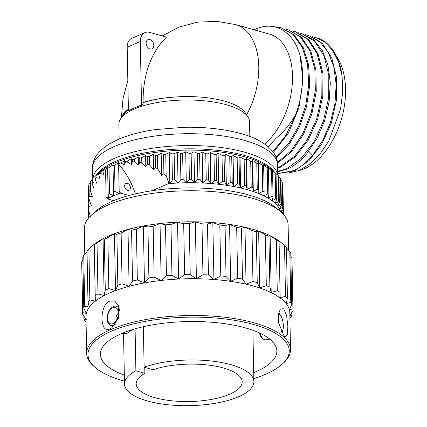 <?xml version="1.0" encoding="UTF-8"?>
<svg xmlns="http://www.w3.org/2000/svg" width="427" height="427" viewBox="0 0 427 427"><rect width="100%" height="100%" fill="white"/><g stroke="black" fill="none" stroke-linecap="round" stroke-linejoin="round"><path stroke-width="0.64" d="M299.012 170.565A65.347 39.764 -74.3 0 0 304.584 168.681A65.347 39.764 -74.3 0 0 341.632 118.514A65.347 39.764 -74.3 0 0 336.439 56.225M288.465 173.01L299.21 170.485L309.954 164.016L320.036 153.976L328.843 140.953L340.538 109.189L342.684 92.344L342.112 76.193A70.813 43.09 -74.3 0 0 318.825 38.462L312.292 36.663M305.454 34.742L308.427 35.404L319.417 41.334L328.096 52.089L333.818 66.842L336.161 84.45L334.976 103.564L330.37 122.709L322.727 140.419L312.655 155.321C306.634 162.436 300.234 167.544 293.45 170.635L277.673 173.495M342.112 76.193L338.632 62.118L332.766 50.541L324.83 42.118L315.265 37.325M308.433 35.404L322.348 43.405L331.758 57.875L336.631 77.474L336.46 100.046L331.315 123.088L321.798 144.043L309.015 160.595L294.427 170.912L277.673 173.645M277.641 171.814L287.595 168.991C294.374 165.895 300.779 160.792 306.799 153.677L316.866 138.77L324.509 121.065L329.116 101.914L330.306 82.801L327.957 65.192L322.236 50.445L313.557 39.69L301.595 33.482L314.539 41.211L323.944 55.675L328.817 75.28L328.651 97.852L323.501 120.889L313.984 141.844L301.206 158.396L286.618 168.713L277.63 171.414M291.785 30.899L294.763 31.561L307.702 39.289L317.112 53.754L321.985 73.359L321.814 95.931L316.669 118.968L307.152 139.923L294.368 156.474L279.781 166.792L277.561 167.715M298.622 32.82L301.595 33.482M284.953 28.972L287.926 29.634L300.443 36.952L309.724 50.562L314.854 69.067L315.329 90.572L311.139 112.867L302.759 133.656L291.081 150.8L277.358 162.548M277.571 168.339L280.758 167.069L295.345 156.752L308.129 140.2L317.645 119.245L322.791 96.203L322.961 73.631L318.088 54.026L308.678 39.562L295.74 31.833M277.438 163.349L291.347 151.873L303.25 134.831L311.859 113.998L316.242 91.549L315.895 69.825L310.819 51.096L301.505 37.309L287.926 29.634M276.168 157.707L288.865 144.689L299.322 127.123L306.511 106.67L309.719 85.261L308.604 64.925L303.25 47.584L294.123 34.87L281.089 27.712L293.082 34.539L302.183 47.119L307.568 64.301L308.764 84.466L305.695 105.736L298.676 126.13L288.396 143.739L275.853 156.917M268.369 146.899L276.125 138.209C283.491 132.205 290.034 124.268 295.756 114.404L285.919 135.359L272.842 151.692M273.718 26.671L281.094 27.712M273.355 152.402L288.487 132.952L298.927 107.599L302.994 80.249L299.984 55.126C293.29 31.102 274.214 20.325 255.068 29.367L254.145 29.799M299.984 55.126A70.813 43.09 105.7 0 1 295.756 114.404M264.676 144.016A61.515 37.432 -74.3 0 0 292.442 81.477A61.515 37.432 -74.3 0 0 269.48 34.107L235.747 24.622A61.515 37.432 105.7 0 1 258.778 66.591A61.515 37.432 105.7 0 1 246.576 114.868M142.143 105.074L141.524 104.903L128.415 110.598L129.034 110.774A64.418 22.727 -1.1 0 1 134.969 107.753A64.418 22.727 -1.1 0 1 142.143 105.074L143.467 102.571C153.037 99.56 164.037 97.687 176.463 96.94L178.87 96.758A62.63 22.092 -1.1 0 1 245.151 112.707L247.884 116.849A65.347 23.053 -1.1 0 0 199.585 100.425A65.347 23.053 -1.1 0 0 134.291 109.056A65.347 23.053 178.9 0 0 120.345 119.298A65.347 23.053 178.9 0 0 118.877 124.342L119.154 138.999M247.884 116.849A65.347 23.053 -1.1 0 1 249.544 121.834L249.827 136.491M120.345 119.298L122.896 115.087L128.394 109.552M128.388 109.221A61.515 21.862 179.1 0 0 121.844 116.822M176.463 96.94A61.515 21.862 179.1 0 0 143.12 102.469L143.467 102.571M141.524 104.903L140.307 41.531A12.655 8.994 -113.5 0 1 144.929 32.644A12.655 8.994 -113.5 0 1 149.749 32.415L166.599 37.149A109.173 77.602 66.5 0 0 143.12 102.469M150.064 48.945A5.017 3.565 66.5 0 0 151.975 48.849A5.017 3.565 66.5 0 0 153.651 44.072A5.017 3.565 66.5 0 0 149.882 39.556A5.017 3.565 66.5 0 0 147.977 39.647A5.017 3.565 66.5 0 0 146.296 44.429A5.017 3.565 66.5 0 0 150.064 48.945M128.415 110.598L127.198 47.232A12.655 8.994 -113.5 0 1 131.82 38.345L144.929 32.644M277.619 175.054A92.478 32.623 -1.1 0 0 214.914 146.787A92.478 32.623 -1.1 0 0 114.623 158.326A92.478 32.623 178.9 0 0 92.872 178.513M124.695 160.541L120.841 162.991L124.785 165.025L124.695 160.541L125.469 161.619A97.495 34.39 -1.1 0 1 127.246 161.107L127.262 161.956L131.388 164.539L131.276 158.663L127.246 161.107M98.616 173.554L98.632 174.403L99.662 173.351L103.542 174.259L102.838 170.821L103.457 169.775L99.656 172.839A97.495 34.39 178.9 0 0 98.616 173.554L99.614 172.423L95.947 175.598A97.495 34.39 178.9 0 0 95.088 176.346L99.891 172.017A92.035 32.468 178.9 0 1 115.05 162.847A92.035 32.468 -1.1 0 1 270.344 168.74L275.484 173.026A97.495 34.39 -1.1 0 0 275.196 172.786L272.565 170.821A97.495 34.39 -1.1 0 0 271.535 170.138L267.649 167.197L268.418 168.27A97.495 34.39 -1.1 0 0 267.222 167.624L263.224 164.806L263.64 165.868A97.495 34.39 -1.1 0 0 262.29 165.265L258.212 162.57L258.271 163.632A97.495 34.39 -1.1 0 0 256.766 163.077L252.645 160.504L252.346 161.582A97.495 34.39 -1.1 0 0 250.702 161.075L246.566 158.63L245.915 159.725A97.495 34.39 -1.1 0 0 244.143 159.271L240.017 156.955L239.019 158.086A97.495 34.39 -1.1 0 0 237.14 157.691L233.057 155.497L231.717 156.672A97.495 34.39 -1.1 0 0 229.737 156.335L225.734 154.264L224.063 155.492A97.495 34.39 -1.1 0 0 222.003 155.22L218.106 153.266L216.115 154.558A97.495 34.39 -1.1 0 0 213.986 154.355L210.223 152.514L207.938 153.875A97.495 34.39 -1.1 0 0 205.755 153.736L202.158 152.007L199.585 153.453A97.495 34.39 -1.1 0 0 197.37 153.384L193.959 151.756L191.125 153.288A97.495 34.39 -1.1 0 0 188.894 153.288L185.702 151.756L182.623 153.389A97.495 34.39 -1.1 0 0 180.386 153.458L177.44 152.017L174.141 153.747A97.495 34.39 -1.1 0 0 171.921 153.885L169.236 152.524L165.745 154.366A97.495 34.39 -1.1 0 0 163.562 154.574L161.155 153.282L157.499 155.241A97.495 34.39 -1.1 0 0 155.364 155.508L153.261 154.286L149.466 156.362A97.495 34.39 -1.1 0 0 147.4 156.693L145.612 155.524L141.711 157.718A97.495 34.39 -1.1 0 0 139.725 158.113L138.263 156.987L134.281 159.303A97.495 34.39 -1.1 0 0 132.391 159.757L131.276 158.663M275.484 173.026A97.495 34.39 -1.1 0 1 276.045 173.501L276.541 199.569A97.495 34.39 178.9 0 0 275.693 198.854L272.063 200.722A94.874 33.466 178.9 0 0 268.332 198.235L268.257 198.192A94.874 33.466 178.9 0 0 263.913 195.838L263.827 195.801A94.874 33.466 178.9 0 0 258.901 193.602L258.81 193.564A94.874 33.466 178.9 0 0 253.334 191.536L252.645 160.504M279.333 202.355A97.495 34.39 178.9 0 0 278.671 201.613L275.26 203.417A94.874 33.466 178.9 0 1 277.683 206.113L279.333 202.355L278.836 176.287A97.495 34.39 -1.1 0 0 278.169 175.545L276.045 173.656M281.414 205.232A97.495 34.39 178.9 0 0 280.939 204.469L277.721 206.161A94.874 33.466 178.9 0 1 279.455 208.936L281.414 205.232L280.913 179.164A97.495 34.39 -1.1 0 0 280.438 178.401L278.847 176.847M280.512 211.813L282.77 208.173L282.268 182.105A97.495 34.39 -1.1 0 0 281.985 181.326L280.934 180.194M282.103 212.977L283.389 211.157L282.887 185.088A97.495 34.39 -1.1 0 0 282.797 184.299L282.3 183.706M120.841 162.991L118.957 163.562L118.583 162.607L114.553 165.308A97.495 34.39 -1.1 0 0 113.038 165.911L112.974 164.849L108.992 167.672A97.495 34.39 178.9 0 0 107.625 168.318L107.919 167.245L104.401 169.893L105.581 170.224L106.099 197.087L107.316 198.87L113.651 200.653M163.562 154.574L163.925 173.597L166.156 175.849L168.756 182.665L168.409 183.647L152.172 190.704M118.957 163.562L118.855 164.454A60.842 43.244 -113.5 0 1 135.338 193.885M125.469 161.619L124.785 165.025M125.479 162.127L127.262 161.956M132.391 159.757L132.434 161.78L131.388 164.539M132.434 161.78L134.329 161.838L138.417 164.982L138.263 156.987M139.725 158.113L139.805 162.377L138.417 164.982M139.805 162.377L141.807 162.724L145.82 166.599L145.612 155.524M147.4 156.693L147.545 164.181L145.82 166.599M147.545 164.181L149.631 164.902L153.56 169.797L153.261 154.286M155.364 155.508L155.599 167.614L153.56 169.797M155.599 167.614L157.76 168.884L161.582 175.433L161.155 153.282M163.925 173.597L161.582 175.433M129.045 195.475L120.59 193.1A94.874 33.466 178.9 0 0 119.186 193.602L119.085 193.644A94.874 33.466 178.9 0 0 113.571 195.844L113.481 195.886A94.874 33.466 178.9 0 0 108.511 198.24L108.426 198.283A94.874 33.466 178.9 0 0 107.316 198.87M253.238 191.531L253.232 191.499A94.874 33.466 178.9 0 0 247.254 189.657L247.142 189.625A94.874 33.466 178.9 0 0 240.711 187.976L240.593 187.949A94.874 33.466 178.9 0 0 233.745 186.519L233.622 186.492A94.874 33.466 178.9 0 0 226.422 185.281L226.289 185.259A94.874 33.466 178.9 0 0 218.789 184.283L218.651 184.267A94.874 33.466 178.9 0 0 210.906 183.525L210.767 183.514A94.874 33.466 178.9 0 0 202.836 183.018L202.692 183.012A94.874 33.466 178.9 0 0 194.637 182.761L194.488 182.761A94.874 33.466 178.9 0 0 186.369 182.761L186.225 182.767A94.874 33.466 178.9 0 0 178.102 183.018L177.958 183.023A94.874 33.466 178.9 0 0 169.893 183.525L169.749 183.535A94.874 33.466 178.9 0 0 168.409 183.647M275.26 203.417L275.212 203.369A94.874 33.466 178.9 0 0 272.122 200.765M279.455 208.936L279.477 208.984A94.874 33.466 178.9 0 1 280.427 211.477M88.731 186.604L88.138 187.357A97.495 34.39 178.9 0 0 88.037 188.147L88.448 209.63L90.401 216.724M88.448 209.63L88.506 206.385L91.421 205.931L88.965 198.785L89.238 196.463L92.397 196.383L90.273 190.698L90.748 188.867L94.127 189.07L92.339 184.224L93.006 182.724L96.577 183.167L95.136 178.876L95.984 177.621L99.726 178.299L98.632 174.403M102.838 170.821L104.401 169.893M89.558 216.964L88.517 216.425A97.495 34.39 178.9 0 0 88.608 217.215L88.955 217.637M88.074 190.271L88.517 216.425M283.261 214.162L283.261 214.157A97.495 34.39 178.9 0 0 283.368 213.367L282.813 213.687M283.325 211.242L283.368 213.367M283.389 211.157A97.495 34.39 178.9 0 0 283.298 210.367L280.528 211.867M282.797 184.299L283.298 210.367M282.77 208.173A97.495 34.39 178.9 0 0 282.487 207.394L279.477 208.984M281.985 181.326L282.487 207.394M280.438 178.401L280.939 204.469M278.169 175.545L278.671 201.613M275.212 203.369L276.541 199.569M275.196 172.786L275.693 198.854M272.063 200.722L273.061 196.89A97.495 34.39 178.9 0 0 272.036 196.207L268.332 198.235M272.565 170.821L273.061 196.89M271.535 170.138L272.036 196.207M268.257 198.192L268.919 194.338A97.495 34.39 178.9 0 0 267.724 193.693L263.913 195.838M268.418 168.27L268.919 194.338M267.222 167.624L267.724 193.693M263.827 195.801L264.142 191.936A97.495 34.39 178.9 0 0 262.786 191.333L258.901 193.602M263.64 165.868L264.142 191.936M262.29 165.265L262.786 191.333M258.81 193.564L258.773 189.7A97.495 34.39 178.9 0 0 257.267 189.145L253.334 191.536M258.271 163.632L258.773 189.7M256.766 163.077L257.267 189.145M253.232 191.499L252.848 187.65A97.495 34.39 178.9 0 0 251.204 187.143L247.254 189.657M252.346 161.582L252.848 187.65M247.158 189.657L246.566 158.63M250.702 161.075L251.204 187.143M247.142 189.625L246.416 185.793A97.495 34.39 178.9 0 0 244.644 185.339L240.711 187.976M245.915 159.725L246.416 185.793M240.614 187.981L240.017 156.955M244.143 159.271L244.644 185.339M240.593 187.949L239.52 184.154A97.495 34.39 178.9 0 0 237.642 183.759L233.745 186.519M239.019 158.086L239.52 184.154M233.654 186.524L233.057 155.497M237.14 157.691L237.642 183.759M233.622 186.492L232.219 182.74A97.495 34.39 178.9 0 0 230.238 182.404L226.422 185.281M231.717 156.672L232.219 182.74M226.331 185.291L225.734 154.264M229.737 156.335L230.238 182.404M226.289 185.259L224.565 181.56A97.495 34.39 178.9 0 0 222.504 181.288L218.789 184.283M224.063 155.492L224.565 181.56M218.699 184.293L218.106 153.266M222.003 155.22L222.504 181.288M218.651 184.267L216.617 180.626A97.495 34.39 178.9 0 0 214.487 180.418L210.906 183.525M216.115 154.558L216.617 180.626M210.821 183.541L210.223 152.514M213.986 154.355L214.487 180.418M210.767 183.514L208.435 179.943A97.495 34.39 178.9 0 0 206.257 179.804L202.836 183.018M207.938 153.875L208.435 179.943M202.75 183.034L202.158 152.007M205.755 153.736L206.257 179.804M202.692 183.012L200.087 179.521A97.495 34.39 178.9 0 0 197.872 179.452L194.637 182.761M199.585 153.453L200.087 179.521M194.557 182.783L193.959 151.756M197.37 153.384L197.872 179.452M194.488 182.761L191.627 179.356A97.495 34.39 178.9 0 0 189.391 179.356L186.369 182.761M191.125 153.288L191.627 179.356M186.295 182.788L185.702 151.756M188.894 153.288L189.391 179.356M186.225 182.767L183.124 179.457A97.495 34.39 178.9 0 0 180.888 179.527L178.102 183.018M182.623 153.389L183.124 179.457M178.032 183.044L177.44 152.017M180.386 153.458L180.888 179.527M177.958 183.023L174.643 179.815A97.495 34.39 178.9 0 0 172.423 179.954L169.893 183.525M174.141 153.747L174.643 179.815M169.829 183.551L169.236 152.524M171.921 153.885L172.423 179.954M165.745 154.366L166.156 175.849M169.749 183.535L168.756 182.665M157.499 155.241L157.76 168.884M149.466 156.362L149.631 164.902M141.711 157.718L141.807 162.724M134.281 159.303L134.329 161.838M90.129 183.076L89.003 184.357A97.495 34.39 178.9 0 0 88.704 185.142L88.965 198.785M92.253 179.682L90.604 181.384A97.495 34.39 178.9 0 0 90.113 182.158L90.273 190.698M95.088 176.415L92.926 178.454A97.495 34.39 178.9 0 0 92.243 179.217L92.339 184.224M99.656 172.839L99.662 173.351M95.947 175.598L95.984 177.621M95.088 176.346L95.136 178.876M92.926 178.454L93.006 182.724M90.604 181.384L90.748 188.867M89.003 184.357L89.238 196.463M88.138 187.357L88.506 206.385M113.481 195.886L109.493 193.741A97.495 34.39 178.9 0 0 108.127 194.386L108.511 198.24M108.992 167.672L109.493 193.741M113.571 195.876L112.974 164.849M107.625 168.318L108.127 194.386M108.426 198.283L106.099 197.087M113.038 165.911L113.571 195.844M114.553 165.308L115.055 191.376A97.495 34.39 178.9 0 0 113.539 191.979M119.085 193.644L115.055 191.376M119.176 193.639L118.583 162.607M118.855 164.454L119.186 193.602M120.59 193.1L119.373 191.317M127.566 190.453A3.8 2.701 -113.5 0 1 124.711 187.031A3.8 2.701 -113.5 0 1 125.981 183.407A3.8 2.701 -113.5 0 1 127.433 183.338A3.8 2.701 -113.5 0 1 130.288 186.759A3.8 2.701 -113.5 0 1 129.013 190.383A3.8 2.701 -113.5 0 1 127.566 190.453M280.336 211.397A101.936 35.959 -1.1 0 0 107.887 205.067A101.936 35.959 178.9 0 0 91.543 215.021L95.968 211.039A97.078 34.245 178.9 0 1 111.532 201.555A97.078 34.245 -1.1 0 1 275.762 207.586L280.336 211.397A101.936 35.959 -1.1 0 1 288.118 224.81L288.604 250.265M91.543 215.021A101.936 35.959 178.9 0 0 84.284 228.723L84.77 254.102M284.531 245.44L285.508 296.322A105.159 37.096 -1.1 0 1 287.43 298.131L286.453 247.249A105.159 37.096 -1.1 0 0 284.531 245.44L280.934 242.429A101.936 35.959 -1.1 0 0 108.485 236.094A101.936 35.959 178.9 0 0 92.141 246.053L88.896 248.978A105.159 37.096 178.9 0 0 87.012 250.857L87.989 301.74L89.296 307.136L84.727 306.154A105.159 37.096 178.9 0 0 83.783 308.102L86.275 313.37L82.715 312.617A105.159 37.096 178.9 0 0 82.689 313.717A105.159 37.096 178.9 0 0 82.731 314.576L86.024 319.209M89.606 248.338L94.223 244.313L94.255 244.794A105.159 37.096 178.9 0 1 97.02 243.043L103.056 238.72L104.311 239.221A105.159 37.096 178.9 0 1 106.061 238.426A105.159 37.096 -1.1 0 1 107.871 237.652L114.431 233.713L116.875 234.3A105.159 37.096 -1.1 0 1 121.124 232.961L122.101 283.843A105.159 37.096 -1.1 0 0 117.852 285.183L115.52 290.531L108.848 288.529A105.159 37.096 -1.1 0 0 107.038 289.309A105.159 37.096 178.9 0 0 105.288 290.098L104.145 295.543L97.996 293.925A105.159 37.096 178.9 0 0 95.232 295.676L95.317 301.131L89.873 299.861A105.159 37.096 178.9 0 0 87.989 301.74M283.224 244.34L279.055 240.967L279.087 241.452A105.159 37.096 -1.1 0 0 276.29 239.803L270.115 235.699L268.919 236.243A105.159 37.096 -1.1 0 0 265.327 234.802L258.639 231.103L256.259 231.776A105.159 37.096 -1.1 0 0 251.983 230.591L244.981 227.319L241.49 228.194A105.159 37.096 -1.1 0 0 236.665 227.303L229.555 224.458L225.061 225.605A105.159 37.096 -1.1 0 0 219.825 225.029L212.833 222.616L207.469 224.084A105.159 37.096 -1.1 0 0 201.987 223.844L195.315 221.843L189.252 223.684A105.159 37.096 -1.1 0 0 183.69 223.78L177.541 222.168L170.965 224.405A105.159 37.096 -1.1 0 0 165.489 224.848L160.045 223.572L153.154 226.235A105.159 37.096 -1.1 0 0 147.934 227.004L143.365 226.016L136.373 229.118A105.159 37.096 -1.1 0 0 131.564 230.185L128.004 229.432L121.124 232.961M289.805 251.546L290.782 302.428A105.159 37.096 -1.1 0 1 291.769 304.339L290.792 253.462A105.159 37.096 -1.1 0 0 289.805 251.546L286.469 248.039M291.951 257.929L292.927 308.812A105.159 37.096 -1.1 0 1 292.975 309.676L291.999 258.794A105.159 37.096 -1.1 0 0 291.951 257.929L290.846 256.344M116.875 234.3L117.852 285.183M114.431 233.713L115.52 290.531M128.004 229.432L129.098 286.255L122.101 283.843M131.564 230.185L132.541 281.067L129.098 286.255M132.541 281.067A105.159 37.096 -1.1 0 1 137.35 280L136.373 229.118M143.365 226.016L144.459 282.839L137.35 280M147.934 227.004L148.911 277.881L144.459 282.839M148.911 277.881A105.159 37.096 -1.1 0 1 154.131 277.118L153.154 226.235M160.045 223.572L161.139 280.395L154.131 277.118M165.489 224.848L166.466 275.725L161.139 280.395M166.466 275.725A105.159 37.096 -1.1 0 1 171.942 275.287L170.965 224.405M177.541 222.168L178.63 278.986L171.942 275.287M183.69 223.78L184.667 274.662L178.63 278.986M184.667 274.662A105.159 37.096 -1.1 0 1 190.228 274.561L189.252 223.684M195.315 221.843L196.404 278.666L190.228 274.561M201.987 223.844L202.964 274.726L196.404 278.666M202.964 274.726A105.159 37.096 -1.1 0 1 208.445 274.967L207.469 224.084M212.833 222.616L213.922 279.439L208.445 274.967M219.825 225.029L220.802 275.911L213.922 279.439M220.802 275.911A105.159 37.096 -1.1 0 1 226.038 276.488L225.061 225.605M229.555 224.458L230.644 281.281L226.038 276.488M236.665 227.303L237.642 278.185L230.644 281.281M237.642 278.185A105.159 37.096 -1.1 0 1 242.467 279.077L241.49 228.194M244.981 227.319L246.069 284.136L242.467 279.077M251.983 230.591L252.96 281.473L246.069 284.136M252.96 281.473A105.159 37.096 -1.1 0 1 257.235 282.658L256.259 231.776M258.639 231.103L259.728 287.921L257.235 282.658M265.327 234.802L266.309 285.684L259.728 287.921M266.309 285.684A105.159 37.096 -1.1 0 1 269.896 287.12L268.919 236.243M270.115 235.699L271.204 292.516L269.896 287.12M276.29 239.803L277.267 290.68L271.204 292.516M277.267 290.68A105.159 37.096 -1.1 0 1 280.064 292.33L279.087 241.452M285.508 296.322L280.149 297.79L280.064 292.33M290.782 302.428L286.287 303.57L287.43 298.131M292.927 308.812L289.437 309.692L291.769 304.339M292.975 309.676A105.159 37.096 -1.1 0 1 292.949 310.776L289.858 315.446M291.828 312.505L291.881 315.286L289.501 315.964M291.881 315.286A105.159 37.096 -1.1 0 1 290.936 317.24L289.912 318.409M82.859 260.006L81.738 261.735A105.159 37.096 178.9 0 0 81.712 262.835L82.689 313.717M87.028 251.594L83.751 255.271A105.159 37.096 178.9 0 0 82.806 257.225L83.783 308.102M83.836 316.167L83.895 319.049A105.159 37.096 178.9 0 0 84.882 320.965L86.078 322.246M86.339 319.642L83.895 319.049M81.738 261.735L82.715 312.617M83.751 255.271L84.727 306.154M88.896 248.978L89.873 299.861M94.223 244.313L95.317 301.131M94.255 244.794L95.232 295.676M97.02 243.043L97.996 293.925M103.056 238.72L104.145 295.543M104.311 239.221L105.288 290.098M107.871 237.652L108.848 288.529M290.509 349.526A101.936 35.959 -1.1 0 0 222.953 317.047A101.936 35.959 -1.1 0 0 110.283 329.783A101.936 35.959 178.9 0 0 86.681 353.444L85.971 316.674A101.936 35.959 178.9 0 1 109.579 293.013A101.936 35.959 -1.1 0 1 222.248 280.277A101.936 35.959 -1.1 0 1 289.805 312.756L290.509 349.526A101.936 35.959 -1.1 0 1 283.25 363.228L282.087 364.274A100.655 35.505 -1.1 0 1 265.946 374.111A100.655 35.505 178.9 0 1 253.835 378.632M86.681 353.444A101.936 35.959 178.9 0 0 94.458 366.852L95.664 367.855A100.655 35.505 178.9 0 0 124.444 381.119M110.262 328.694C99.619 335.275 99.037 305.059 109.734 301.099L114.58 301.094L118.45 305.284L118.658 317.912L111.799 327.835L110.262 328.694M119.528 309.02A8.375 5.055 -74.5 0 0 119.24 308.844M115.616 323.97A10.013 6.042 -74.5 0 1 113.71 325.246A10.013 6.042 105.5 0 1 113.427 325.358A10.013 6.042 105.5 0 1 107.124 318.494A10.013 6.042 105.5 0 1 113.352 306.511A10.013 6.042 -74.5 0 1 118.322 307.696A10.013 6.042 -74.5 0 1 119.693 310.819M113.048 323.607A8.455 5.103 -74.5 0 0 117.863 316.882A8.455 5.103 -74.5 0 0 116.939 308.79A8.455 5.103 -74.5 0 0 112.744 307.792A8.455 5.103 105.5 0 0 107.481 317.907A8.455 5.103 105.5 0 0 112.808 323.703A8.455 5.103 105.5 0 0 113.048 323.607M116.341 320.474A4.409 2.663 105.5 0 1 118.306 313.381M283.688 308.769L286.597 315.468L287.857 326.308L287.291 335.019L284.82 336.834L284.217 336.364L278.698 323.127L278.399 314.48L280.416 308.956L283.688 308.769M95.664 367.855A100.655 35.505 178.9 0 1 111.287 331.251A100.655 35.505 -1.1 0 1 240.113 321.301A100.655 35.505 -1.1 0 1 282.087 364.274M124.326 375.093A88.256 31.134 178.9 0 1 100.377 354.378A88.256 31.134 178.9 0 1 120.814 333.893A88.256 31.134 -1.1 0 1 218.368 322.865A88.256 31.134 -1.1 0 1 276.861 350.989A88.256 31.134 -1.1 0 1 256.424 371.469A88.256 31.134 178.9 0 1 253.718 372.606M143.355 326.714L144.134 367.204L153.117 369.734A53.012 18.703 -1.1 0 1 210.212 365.304A53.012 18.703 -1.1 0 1 242.2 381.813A53.012 18.703 -1.1 0 1 189.556 401.524A53.012 18.703 -1.1 0 1 136.192 383.846A53.012 18.703 -1.1 0 1 144.876 373.315L144.758 367.38M144.876 373.315L135.887 370.791A64.707 22.828 178.9 0 0 124.503 384.07A64.707 22.828 178.9 0 0 189.636 405.65A64.707 22.828 178.9 0 0 253.894 381.583A64.707 22.828 178.9 0 0 214.194 361.349A64.707 22.828 178.9 0 0 144.134 367.204M135.081 328.827L135.887 370.791M278.585 313.311A10.013 3.176 -98.3 0 1 279.455 313.834A10.013 3.176 81.7 0 1 280.486 315.211L281.131 316.338A8.455 2.679 81.7 0 0 280.261 315.179A8.455 2.679 -98.3 0 0 278.735 314.923A8.455 2.679 -98.3 0 0 278.292 315.462M281.767 332.74A10.013 3.176 81.7 0 0 282.743 330.61L283.037 329.34A8.455 2.679 81.7 0 0 281.131 316.338M281.137 331.379A8.455 2.679 81.7 0 0 281.153 331.384A8.455 2.679 81.7 0 0 283.037 329.34M312.655 155.321L308.764 151.243M140.307 41.531L127.198 47.232M92.584 168.153A92.478 32.623 178.9 0 1 114.399 146.514A92.478 32.623 -1.1 0 1 216.505 135.167A92.478 32.623 -1.1 0 1 277.502 164.603C278.1 152.327 263.614 139.469 241.266 133.694C224.671 129.098 205.841 126.958 184.768 127.262L155.727 129.541C141.15 131.639 128.596 134.948 118.065 139.469L108.485 144.433C97.484 151.724 92.184 159.629 92.584 168.153L92.782 178.609M95.979 175.54A91.624 32.319 178.9 0 1 115.338 161.491A91.624 32.319 -1.1 0 1 206.438 149.365A91.624 32.319 -1.1 0 1 274.39 172.113M131.425 329.927A14.379 8.679 105.5 0 1 127.39 333.097A14.379 8.679 105.5 0 1 123.291 333.503L122.335 333.236M269.869 339.166L265.114 339.865A14.379 4.564 -98.3 0 1 263.283 339.091A14.379 4.564 -98.3 0 1 260.128 333.236M294.774 31.561L295.735 31.833M235.747 24.622L216.857 21.35L197.722 22.124L179.212 27.04L162.249 35.927M127.838 80.527L123.003 98.685L121.391 117.569M277.502 164.603L277.699 175.129M115.023 324.76L113.427 325.358M119.56 309.255L118.322 307.696M132.13 329.708L127.881 333.071L123.291 333.503M253.894 381.583L252.907 330.268M124.503 384.07L123.531 333.562M265.114 339.865L262.386 338.824L261.1 337.213L259.109 332.761"/></g></svg>
